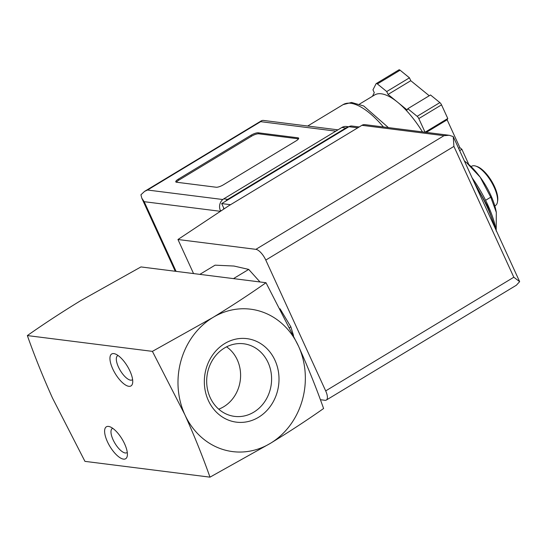 <?xml version="1.0" encoding="UTF-8"?>
<svg xmlns="http://www.w3.org/2000/svg" width="547" height="547" viewBox="0 0 547 547"><rect width="100%" height="100%" fill="white"/><g stroke="black" fill="none" stroke-linecap="round" stroke-linejoin="round"><path stroke-width="0.82" d="M209.986 477.155L270.464 443.296A71.773 63.548 -82.8 0 1 184.865 414.722C194.438 436.027 202.814 456.834 209.986 477.155L84.942 461.36L52.471 398.004C42.898 376.698 34.529 355.885 27.35 335.571C43.692 324.05 61.401 312.453 80.477 300.788L140.948 266.929L265.999 282.724C249.658 294.245 231.949 305.841 212.872 317.506A71.773 63.548 -82.8 0 1 298.471 346.08A71.773 63.548 -82.8 0 1 270.464 443.296C289.534 431.631 307.243 420.041 323.592 408.513C316.419 388.199 308.043 367.393 298.471 346.08L265.999 282.724M260.01 281.965L248.714 269.411L233.966 266.04L215.08 265.165L199.846 274.368M293.534 335.557L290.867 326.887L280.043 308.768M233.48 278.614L248.714 269.411M289.657 327.619L290.867 326.887M226.588 346.839A34.605 30.639 -82.8 0 1 237.282 359.837A34.605 30.639 -82.8 0 1 218.718 409.163M268.092 362.586A36.587 32.396 -82.8 0 1 264.953 401.334A36.587 32.396 -82.8 0 1 232.646 416.076A36.587 32.396 -82.8 0 1 206.998 376.021A36.587 32.396 -82.8 0 1 241.801 343.605A36.587 32.396 -82.8 0 1 268.092 362.586M274.977 360.275A42.085 37.258 -82.8 0 1 239.641 422.4A42.085 37.258 -82.8 0 1 210.397 358.524A42.085 37.258 -82.8 0 1 274.977 360.275M184.865 414.722A71.773 63.548 -82.8 0 1 212.872 317.506L152.401 351.365L184.865 414.722M107.397 441.675A18.66 7.104 -121.1 0 0 119.253 457.203A18.66 7.104 -121.1 0 0 127.301 455.808A18.66 7.104 -121.1 0 0 122.084 439.091A18.66 7.104 -121.1 0 0 109.715 426.701A18.66 7.104 -121.1 0 0 107.397 441.675M112.73 368.869A18.66 7.104 -121.1 0 0 124.593 384.391A18.66 7.104 -121.1 0 0 132.634 383.003A18.66 7.104 -121.1 0 0 127.417 366.285A18.66 7.104 -121.1 0 0 115.048 353.888A18.66 7.104 -121.1 0 0 112.73 368.869M152.401 351.365L27.35 335.571M496.225 230.485A63.158 24.047 -121.1 0 0 472.184 177.966M496.184 231.046L496.314 212.393L490.762 197.173L480.184 177.173L467.288 163.409M485.599 200.291L490.762 197.173M494.823 205.918L495.432 205.549A22.967 8.745 -121.1 0 0 497.462 201.939L497.674 200.592A21.818 8.308 -121.1 0 0 491.575 181.043A21.818 8.308 -121.1 0 0 477.114 166.555L475.815 166.117A22.967 8.745 -121.1 0 0 471.678 166.233L471.07 166.603M497.462 201.939A22.967 8.745 -121.1 0 0 491.042 181.365A22.967 8.745 -121.1 0 0 475.815 166.117M496.314 212.393A40.191 15.302 -121.1 0 0 496.108 211.217A40.191 15.302 -121.1 0 0 480.184 177.173A40.191 15.302 -121.1 0 0 466.974 162.999L464.396 160.962M118.063 355.509A14.113 5.374 -121.1 0 0 117.632 355.707A14.113 5.374 -121.1 0 0 118.425 366.962A14.113 5.374 -121.1 0 0 132.237 379.871A14.113 5.374 -121.1 0 0 132.606 379.577M112.73 428.315A14.113 5.374 -121.1 0 0 112.299 428.513A14.113 5.374 -121.1 0 0 113.085 439.767A14.113 5.374 -121.1 0 0 126.897 452.677A14.113 5.374 -121.1 0 0 127.273 452.383M359.201 126.959L351.953 126.042A5.744 5.08 97.2 0 0 348.924 126.706L221.692 203.58L224.113 208.858M513.811 277.233L453.914 146.411L453.237 136.6L519.65 281.65L513.811 277.233L325.684 390.9A11.48 4.369 58.9 0 1 326.327 400.055A11.48 4.369 58.9 0 1 324.993 400.295L320.364 399.707M453.237 136.6L449.231 135.266L444.014 135.677L255.887 249.343L177.96 239.504L228.783 205.761L361.923 125.311A5.744 5.08 97.2 0 1 364.945 124.648L448.465 135.191M325.684 390.9L265.787 260.078A11.48 4.369 58.9 0 0 255.887 249.343M193.556 273.575L177.96 239.504M519.65 281.65L516.306 285.281M221.692 203.58L230.54 204.701M258.252 132.798L297.971 137.817A5.744 1.532 155.4 0 1 298.648 138.172A5.744 1.532 155.4 0 1 296.077 140.894L223.367 184.824A5.744 1.532 155.4 0 1 216.181 187.238L176.462 182.219A5.744 1.532 155.4 0 1 175.785 181.864A5.744 1.532 155.4 0 1 178.356 179.142L251.059 135.212A5.744 1.532 155.4 0 1 258.252 132.798L258.71 133.803L298.43 138.822A5.744 1.532 155.4 0 1 298.525 138.835M372.445 96.286L374.285 92.703L372.965 89.811L376.062 83.773A2.872 1.094 58.9 0 1 376.233 83.575A2.872 1.094 58.9 0 1 377.382 83.937L386.729 91.547L388.055 94.44L397.601 102.214A57.414 21.859 -121.1 0 0 374.62 94.973L359.523 104.094M422.475 131.909A57.414 21.859 -121.1 0 0 397.601 102.214L407.146 109.988L407.802 108.709L417.149 116.32A2.872 1.094 58.9 0 1 418.811 118.583L425.06 132.237L447.781 118.508L447.125 119.786L459.897 147.676L461.873 149.283L468.123 162.938A2.872 1.094 58.9 0 1 468.54 164.291M348.398 127.027A8.615 7.624 97.2 0 0 345.861 127.977L227.716 199.361A8.615 7.624 97.2 0 0 225.596 201.228M348.801 126.781L346.422 126.48A8.615 7.624 97.2 0 0 341.889 127.478L223.744 198.862A8.615 7.624 97.2 0 0 220.386 210.527L220.667 211.149M223.538 207.614A8.615 7.624 97.2 0 0 223.73 209.118M337.971 129.844L262.943 120.367L261.657 120.641L260.687 121.653L147.54 190.021L144.579 191.382L140.928 194.787L141.803 198.171L144.182 201.686L220.42 211.313M459.665 150.623L461.873 149.283M458.653 148.422L459.897 147.676M426.27 132.388L447.125 119.786M407.802 108.709L430.523 94.98L439.87 102.597A2.872 1.094 58.9 0 1 441.532 104.86L447.781 118.508M388.055 94.44L410.776 80.71L429.245 95.752M386.729 91.547L409.45 77.824L410.776 80.71M398.777 70.043A2.872 1.094 58.9 0 1 398.954 69.845A2.872 1.094 58.9 0 1 400.103 70.207L409.45 77.824M176.366 182.206A5.744 1.532 155.4 0 1 178.814 180.148L251.524 136.217A5.744 1.532 155.4 0 1 258.71 133.803M494.57 226.861A68.901 26.235 -121.1 0 0 476.102 186.527M444.014 135.677L361.923 125.311M453.914 146.411L265.787 260.078M348.924 126.706L357.772 127.82M383.447 126.986A65.455 24.923 -121.1 0 0 343.106 104.621L307.694 126.022M147.54 190.021L222.807 199.525M260.687 121.653L335.824 131.143M176.086 271.367L144.182 201.686M341.889 127.478L345.861 127.977M223.744 198.862L227.716 199.361M220.386 210.527L221.405 210.657M467.425 163.362L468.123 162.938M418.811 118.583L441.532 104.86M417.149 116.32L439.87 102.597M377.382 83.937L400.103 70.207M298.43 138.822L297.971 137.817M178.814 180.148L178.356 179.142M251.524 136.217L251.059 135.212M496.013 230.02L487.671 206.369L474.071 182.096M516.3 285.274L326.327 400.055M261.657 120.641L144.579 191.382M175.266 271.264L141.803 198.171M388.418 127.608L363.714 105.968L351.577 102.46L343.106 104.621M376.233 83.575L398.954 69.845"/></g></svg>
